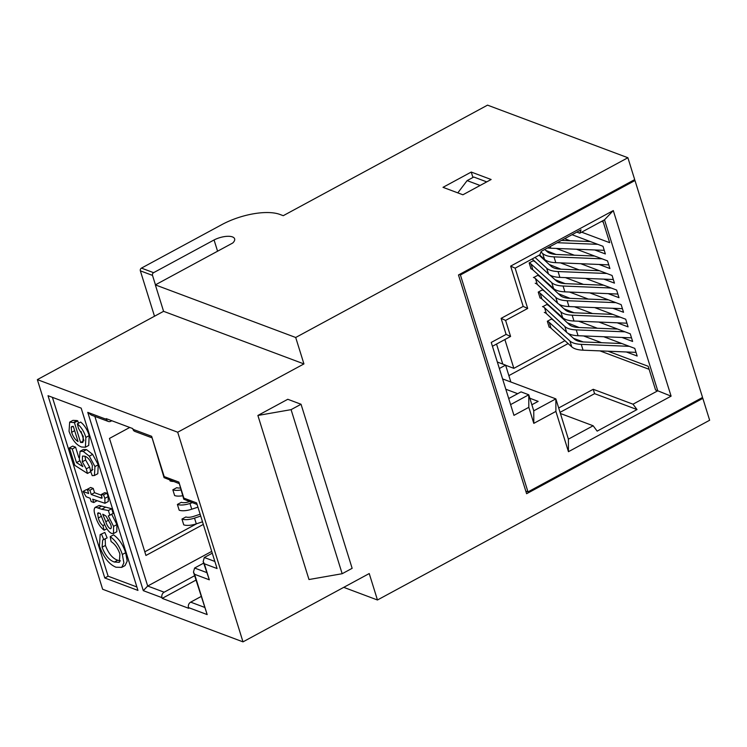 <?xml version="1.0" encoding="UTF-8"?>
<svg xmlns="http://www.w3.org/2000/svg" width="747" height="747" viewBox="0 0 747 747"><rect width="100%" height="100%" fill="white"/><g stroke="black" fill="none" stroke-linecap="round" stroke-linejoin="round"><path stroke-width="1.12" d="M459.256 274.541L460.423 274.98L634.987 180.522L633.82 180.083M634.987 180.522L702.553 397.451L527.989 491.909L525.795 491.087M568.103 343.573L508.866 375.62M460.423 274.98L527.989 491.909M491.237 342.443L513.955 415.36L528.811 407.32L533.806 423.362L555.899 411.41L568.448 451.702L671.095 396.153L613.296 210.579L510.649 266.119L523.199 306.41L501.106 318.362L506.102 334.404L491.237 342.443M528.811 407.32L528.764 394.78L533.76 410.822L533.806 423.362M510.603 404.603L528.764 394.78L521.033 391.876L508.716 398.543M492.432 346.272L510.593 336.449L506.102 334.404M501.106 318.362L505.598 320.407L510.593 336.449M505.598 320.407L527.69 308.446L523.199 306.41M510.649 266.119L515.141 268.164L527.69 308.446M515.141 268.164L539.894 254.774L541.183 251.394L581.045 229.824L579.756 233.204L604.5 219.814L613.296 210.579M671.095 396.153L657.762 390.802L604.5 219.814M568.448 451.702L568.402 439.152L593.146 425.762L597.161 431.131L637.023 409.561L633.008 404.192L657.762 390.802L655.549 389.971L648.172 366.273L607.974 351.211M555.899 411.41L555.852 398.87L568.402 439.152M533.76 410.822L555.852 398.87L502.6 378.916M457.799 192.875L467.127 180.615L473.766 177.02L486.745 181.885M560.409 413.493L593.146 425.762M633.008 404.192L593.23 389.29L558.691 407.974M599.944 350.885L649.115 369.307M603.231 222.018L601.578 221.392M579.756 233.204L576.824 232.102M510.855 382.006L505.598 365.134L497.343 362.034M594.733 249.965L605.369 253.952L602.988 246.295L572.034 234.698M564.648 238.695L570.138 240.749M599.066 264.466L609.916 268.537L607.526 260.88L576.469 249.237M556.291 248.443L574.35 255.213M555.983 254.438L545.87 250.478M603.819 279.135L614.454 283.122L612.073 275.466L580.718 263.71M560.446 262.879L579.224 269.919M541.024 256.931L542.061 257.164M560.96 269.191L549.148 264.438M608.151 293.636L619.002 297.698L616.611 290.041L585.555 278.407M565.376 277.604L583.435 284.374M565.068 283.608L554.956 279.649M612.904 308.296L623.54 312.283L621.159 304.627L589.803 292.88M569.531 292.049L588.309 299.08M550.1 286.101L551.146 286.325M570.045 298.361L558.233 293.608M617.237 322.807L628.087 326.869L625.697 319.212L594.64 307.577M574.462 306.774L592.52 313.544M574.154 312.778L564.041 308.819M621.99 337.467L632.625 341.454L630.244 333.797L598.889 322.05M578.617 321.21L597.395 328.25M559.186 315.262L560.231 315.495M579.13 327.522L567.318 322.779M626.322 351.968L637.172 356.039L634.782 348.382L603.725 336.738M583.547 335.945L601.606 342.714M583.239 341.949L573.453 338.279M581.642 232.177L609.673 242.682L602.829 220.71M560.054 412.353L594.593 393.66L637.023 409.561M593.23 389.29L594.593 393.66M529.847 398.254L538.148 401.363L531.873 404.762M505.822 389.243L517.68 393.688M499.36 368.504L505.598 365.134M480.097 185.48L467.127 180.615M202.502 521.798L196.312 523.852A13.063 5.108 162.7 0 1 183.743 524.833L181.951 519.09L185.882 516.961A8.17 3.193 162.7 0 0 193.734 516.354L200.149 514.225M182.67 495.728A13.063 5.108 162.7 0 1 174.621 495.55L172.837 489.808L176.759 487.679A8.17 3.193 162.7 0 0 180.26 487.996M170.064 480.909L169.802 480.078L170.064 480.909A13.063 5.108 162.7 0 0 173.519 481.47M197.946 507.157L191.746 509.211A13.063 5.108 162.7 0 1 179.187 510.192L177.394 504.449L181.316 502.32A8.17 3.193 162.7 0 0 189.168 501.713L189.467 501.62M192.324 502.684L189.962 503.469A13.063 5.108 162.7 0 1 177.394 504.449L179.187 510.192M180.877 489.985A13.063 5.108 162.7 0 1 172.837 489.808L174.621 495.55M200.719 516.056L194.519 518.11A13.063 5.108 162.7 0 1 181.951 519.09L183.743 524.833M540.062 297.932L538.242 292.096L542.229 289.939A24.184 9.45 162.7 0 1 544.628 291.339L549.988 296.167M530.977 268.761L529.156 262.925L533.143 260.768A24.184 9.45 162.7 0 1 535.543 262.169L540.903 266.996M608.488 299.883L569.924 298.352A27.686 10.822 162.7 0 1 560.259 295.476L539.988 276.754A24.576 9.599 -17.3 0 0 537.681 275.354L533.703 277.51M617.573 329.053L579.009 327.522A27.686 10.822 162.7 0 1 569.345 324.646L549.064 305.915A24.576 9.599 -17.3 0 0 546.767 304.524L542.789 306.681M559.073 325.328L553.714 320.5A24.184 9.45 162.7 0 0 551.314 319.109L547.327 321.266L549.148 327.093M505.644 365.274L513.852 368.346L504.879 339.54M513.852 368.346L564.928 340.707M496.531 344.059L502.759 364.06M631.504 337.84L578.057 335.72A32.663 12.764 162.7 0 1 566.646 332.331L546.374 313.6A19.599 7.657 -17.3 0 0 544.311 312.405M624.978 331.827L576.236 329.894A32.663 12.764 162.7 0 1 564.835 326.495L544.563 307.773A19.599 7.657 -17.3 0 0 542.499 306.569M547.327 321.266A19.198 7.498 162.7 0 1 549.213 322.368L569.924 341.015A32.775 12.802 -17.3 0 0 570.316 341.342A32.775 12.802 -17.3 0 0 581.241 344.358L629.329 346.337M549.054 327.065A19.198 7.498 162.7 0 1 551.025 328.204L571.744 346.851A32.775 12.802 -17.3 0 0 572.137 347.178A32.775 12.802 -17.3 0 0 583.062 350.184L636.024 352.369M567.879 333.255L574.424 339.147A27.798 10.86 -17.3 0 0 574.76 339.427A27.798 10.86 -17.3 0 0 584.023 341.986L621.887 343.545M538.242 292.096A19.198 7.498 162.7 0 1 540.128 293.197L560.838 311.844A32.775 12.802 -17.3 0 0 561.23 312.171A32.775 12.802 -17.3 0 0 572.155 315.187L620.243 317.167M539.969 297.894A19.198 7.498 162.7 0 1 541.948 299.033L562.659 317.68A32.775 12.802 -17.3 0 0 563.051 318.007A32.775 12.802 -17.3 0 0 573.976 321.023L626.938 323.199M558.793 304.094L565.339 309.986A27.798 10.86 -17.3 0 0 565.675 310.266A27.798 10.86 -17.3 0 0 574.938 312.816L612.801 314.375M529.156 262.925A19.198 7.498 162.7 0 1 531.042 264.027L551.753 282.674A32.775 12.802 -17.3 0 0 552.145 283.01A32.775 12.802 -17.3 0 0 563.07 286.017L611.158 288.006M530.884 268.724A19.198 7.498 162.7 0 1 532.863 269.863L553.574 288.51A32.775 12.802 -17.3 0 0 553.966 288.846A32.775 12.802 -17.3 0 0 564.891 291.853L617.862 294.038M549.708 274.924L556.254 280.816A27.798 10.86 -17.3 0 0 556.59 281.096A27.798 10.86 -17.3 0 0 565.852 283.655L603.716 285.214M540.959 251.972L542.667 253.513A32.775 12.802 -17.3 0 0 543.06 253.84A32.775 12.802 -17.3 0 0 553.985 256.856L602.073 258.835M539.586 254.932L544.488 259.349A32.775 12.802 -17.3 0 0 544.88 259.676A32.775 12.802 -17.3 0 0 555.805 262.683L608.777 264.868M544.74 249.461L547.168 251.646A27.798 10.86 -17.3 0 0 547.504 251.926A27.798 10.86 -17.3 0 0 556.767 254.484L594.631 256.044M622.419 308.679L568.971 306.559A32.663 12.764 162.7 0 1 557.561 303.161L537.289 284.439A19.599 7.657 -17.3 0 0 535.235 283.234M615.892 302.656L567.15 300.724A32.663 12.764 162.7 0 1 555.749 297.325L535.478 278.603A19.599 7.657 -17.3 0 0 533.414 277.408M613.334 279.509L559.886 277.389A32.663 12.764 162.7 0 1 548.475 273.99L532.181 258.938M606.807 273.486L558.074 271.553A32.663 12.764 162.7 0 1 546.664 268.164L535.02 257.407M599.411 270.713L560.838 269.181A27.686 10.822 162.7 0 1 551.174 266.305L539.129 255.185M604.248 250.338L550.8 248.219A32.663 12.764 162.7 0 1 547.542 247.948M590.326 241.552L561.483 240.403M597.721 244.325L557.215 242.71M154.498 316.233L140.352 270.834A2.073 1.709 -69.5 0 1 141.444 268.117L221.84 224.623A43.559 17.022 -17.3 0 1 279.929 214.445L283.244 215.687L487.539 105.14L627.891 157.738L295.7 337.485L155.348 284.887L163.584 311.322L303.936 363.92L295.7 337.485M77.343 423.866L80.667 422.074C84.56 425.258 87.408 429.777 89.192 435.622L88.725 445.436L85.401 447.229L81.507 447.005C76.325 445.044 72.17 439.815 69.041 431.336L69.667 422.139L74.439 422.671L80.611 442.495L82.852 442.467L83.262 436.379L78.5 428.395L77.343 423.866C81.246 427.051 84.084 431.57 85.868 437.425L85.401 447.229M69.667 422.139L72.991 420.346L77.016 420.57L77.763 420.869L78.5 423.241M81.059 431.467L83.879 440.515M102.096 547.234C105.243 555.451 109.342 560.381 114.394 562.033L119.361 562.342L119.903 554.022C117.867 548.186 114.935 544.04 111.088 541.584L110.201 536.663L113.525 534.861C118.894 538.68 122.938 544.619 125.655 552.705L127.214 561.062L125.057 565.572L121.733 567.365L116.028 567.234C109.081 564.415 103.553 557.346 99.444 546.02L100.173 534.637L104.832 532.443L107.129 537.896L102.666 540.053L102.096 547.234L105.42 545.431C108.567 553.648 112.666 558.579 117.718 560.231L120.5 560.913M100.173 534.637L104.832 532.443M105.215 538.932L105.42 545.431M52.411 397.348L108.119 576.198L136.878 586.974M113.171 513.441L108.287 515.906L113.572 526.383L113.488 533.535L111.705 533.47C109.202 532.284 107.008 529.614 105.122 525.468L100.135 513.292L97.642 513.413L98.305 517.998C99.192 521.322 100.742 523.852 102.955 525.599L104.141 530.211C100.089 527.093 97.194 522.414 95.467 516.186C93.59 510.995 93.72 508.025 95.859 507.278L101.732 509.277L108.38 510.509L109.846 515.243L113.171 513.441L111.705 508.716L99.174 505.476L94.962 507.465L99.174 505.476M111.611 514.104L116.896 524.581L116.812 531.733L113.488 533.535M93.739 502.526L91.162 501.554L90.135 498.249L86.157 496.755L83.057 491.423L88.66 493.524L87.334 489.266L89.911 490.237L91.237 494.486L101.966 498.277L101.303 494.505L104.627 492.703L106.886 493.132L108.166 496.559L108.287 501.48L104.963 503.273L92.712 499.211L93.739 502.526L96.933 500.798M83.057 491.423L86.381 489.621L87.586 490.079M87.334 489.266L90.658 487.474L93.235 488.435L94.561 492.693L101.601 495.326M90.443 470.815L92.012 470.629L92.348 465.558C90.462 460.479 87.959 457.36 84.841 456.184L82.506 456.072L82.319 461.777L86.288 468.836L87.474 473.458L74.831 465.381L69.387 447.892L72.254 448.966L76.493 462.589L82.87 466.632L79.331 459.508L80.069 451.291L83.393 449.498L86.521 449.601L92.637 454.381L98.259 464.755L97.792 473.701L94.467 475.494L92.208 475.643L90.443 470.815L92.824 469.527M84.934 456.23L85.634 459.984L89.612 467.043L90.564 470.75M69.387 447.892L72.711 446.099L75.578 447.173L78.827 457.603M627.891 157.738L634.698 179.607L458.481 274.971L526.607 493.72L702.834 398.366L709.65 420.244L377.459 599.99L369.233 573.556L242.999 641.86L102.647 589.262L37.35 379.625L177.702 432.224L303.936 363.92M343.741 587.347L377.459 599.99M163.584 311.322L37.35 379.625M155.348 284.887L232.737 243.008A14.156 5.528 162.7 0 0 234.623 238.835A14.156 5.528 162.7 0 0 214.062 239.955L217.573 251.216M129.754 427.452L109.482 438.424L145.936 555.46L203.315 524.403M701.676 397.927L702.834 398.366M141.444 268.117L153.602 272.674L214.062 239.955M462.907 194.78L443.008 187.329L471.245 172.053L491.134 179.504L462.907 194.78M472.935 177.478L471.245 172.053M203.66 563.126L194.603 568.028L193.473 572.099L194.622 574.303L209.319 579.812L203.175 561.567L204.323 563.761L217.06 568.542L196.62 502.908L183.883 498.137L183.753 499.211L197.115 504.486M211.718 551.389L147.691 586.031L94.86 416.406M137.952 590.419L81.171 408.123L48.023 395.695L104.795 577.991L137.952 590.419M177.702 432.224L242.999 641.86M111.798 420.729L110.901 421.215A4.146 3.408 -69.5 0 1 108.306 421.448A4.146 3.408 -69.5 0 1 106.438 419.366L106.214 418.637L132.742 428.573L132.966 429.301A4.146 3.408 110.5 0 0 134.834 431.392L151.604 437.677M201.083 596.517L190.681 602.147A4.146 3.408 110.5 0 0 188.496 607.591L188.72 608.319L162.202 598.375L161.968 597.647A4.146 3.408 -69.5 0 1 164.153 592.203L194.603 575.732M257.883 415.463L287.782 399.281L301.041 404.258L291.078 409.645L257.883 415.463L308.987 579.532L342.173 573.715L291.078 409.645M342.173 573.715L352.145 568.318L301.041 404.258M214.856 561.445L204.304 557.495L212.279 553.182M183.753 499.211L178.888 482.095L164.191 476.586L164.06 477.66L178.85 483.468M108.306 421.448L91.237 415.052L87.763 412.363L143.293 590.653L147.691 586.031L164.153 592.203M204.304 557.495L203.175 561.567M193.473 572.099L207.171 614.585L194.622 574.303M195.966 580.102L162.202 598.375M164.06 477.66L151.641 436.304L132.966 429.301M155.451 284.831L152.509 275.391L140.352 270.834M153.602 272.674A2.073 1.709 110.5 0 0 152.509 275.391M144.797 551.818L196.76 523.703M108.119 576.198L104.795 577.991M114.394 562.033L117.718 560.231M101.517 534.245L103.805 539.698M110.201 536.663C115.57 540.473 119.613 546.421 122.331 554.498L125.655 552.705M122.331 554.498L123.89 562.855L121.733 567.365M98.025 512.89L97.642 513.413L98.744 512.816M111.21 528.064L110.07 528.68C111.462 528.671 111.658 527.223 110.659 524.338L106.027 516.112L103.544 514.562L102.703 514.235L105.813 521.677C106.728 524.861 108.147 527.195 110.07 528.68L110.789 528.699M108.38 510.509L111.705 508.716M104.141 530.211L106.868 528.745M102.955 525.599L104.748 524.627M98.305 517.998L101.471 516.289M113.572 526.383L116.896 524.581M91.237 494.486L94.561 492.693M89.911 490.237L93.235 488.435M101.303 494.505L103.562 494.934L104.841 498.352L108.166 496.559M104.841 498.352L104.963 503.273M103.562 494.934L106.886 493.132M80.069 451.291L83.197 451.393L89.313 456.184L94.944 466.558L98.259 464.755M94.944 466.558L94.467 475.494M89.313 456.184L92.637 454.381M83.197 451.393L86.521 449.601M76.493 462.589L79.78 460.815M72.254 448.966L75.578 447.173M87.474 473.458L90.76 471.674M86.288 468.836L89.612 467.043M82.319 461.777L85.634 459.984M71.628 432.326C73.085 436.762 75.214 439.834 78.033 441.533L73.327 426.406L71.226 427.153L71.628 432.326L74.653 430.683M71.796 426.481L71.226 427.153L72.748 426.322M80.611 442.495L83.851 440.749M74.439 422.671L77.763 420.869M73.701 422.372L77.016 420.57M85.868 437.425L89.192 435.622M189.962 503.469L191.746 509.211M196.312 523.852L194.519 518.11M578.057 335.72L576.236 329.894M566.646 332.331L564.835 326.495M546.374 313.6L544.563 307.773M581.241 344.358L583.062 350.184M549.213 322.368L551.025 328.204M569.924 341.015L571.744 346.851M572.155 315.187L573.976 321.023M540.128 293.197L541.948 299.033M560.838 311.844L562.659 317.68M563.07 286.017L564.891 291.853M531.042 264.027L532.863 269.863M551.753 282.674L553.574 288.51M553.985 256.856L555.805 262.683M542.667 253.513L544.488 259.349M568.971 306.559L567.15 300.724M557.561 303.161L555.749 297.325M537.289 284.439L535.478 278.603M559.886 277.389L558.074 271.553M548.475 273.99L546.664 268.164M550.8 248.219L550.259 246.473M194.603 568.028L206.592 572.519M106.438 419.366L87.763 412.363M164.191 476.586L151.641 436.304M183.883 498.137L178.888 482.095M209.319 579.812L204.323 563.761M188.496 607.591L207.171 614.585M143.293 590.653L161.968 597.647M190.681 602.147L204.435 607.302M101.732 509.277L105.047 507.474M98.231 507.96L101.555 506.167M105.813 521.677L108.829 520.043M100.509 497.96L102.143 497.082"/></g></svg>
